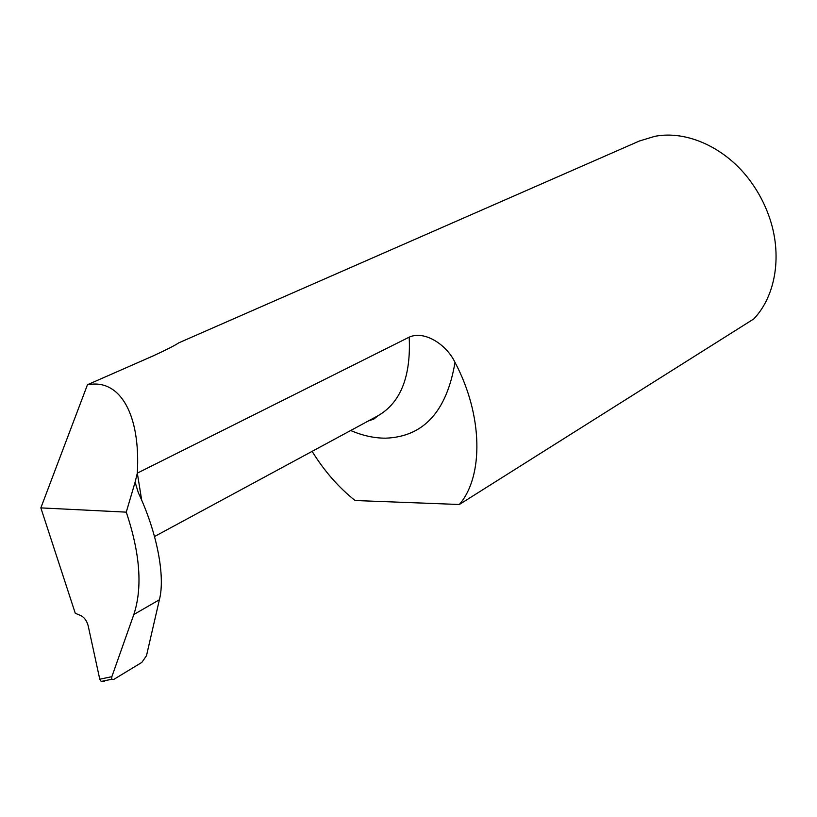 <?xml version="1.0" encoding="UTF-8"?>
<svg xmlns="http://www.w3.org/2000/svg" width="817" height="817" viewBox="0 0 817 817"><rect width="100%" height="100%" fill="white"/><g stroke="black" fill="none" stroke-linecap="round" stroke-linejoin="round"><path stroke-width="1.23" d="M350.677 430.508C362.574 435.635 374.247 438.198 385.695 438.178C423.594 436.768 446.695 411.502 455.008 362.401C446.736 344.784 424.534 330.129 409.194 337.155C411.043 376.474 400.647 402.679 377.985 415.751L373.818 419.111L368.467 420.888M141.729 500.361L137.327 473.145C140.657 414.056 119.885 380.13 90.156 384.398L87.47 384.736L153.249 355.855C166.178 349.901 174.685 345.571 178.749 342.854L639.405 141.004L654.693 136.368C686.77 129.995 726.282 147.754 750.741 181.609C758.462 192.179 764.508 203.617 768.899 215.943C782.747 254.25 775.915 295.825 753.744 318.967L459.348 504.498L355.089 500.515C338.595 487.422 324.278 471.031 312.114 451.352M137.777 472.9L409.194 337.155M455.008 362.401C483.092 415.312 483.705 476.423 459.348 504.498M126.257 512.147L135.091 482.224L138.379 492.845C157.232 532.827 165.412 576.69 159.386 599.76L146.478 655.745L141.852 662.383L113.849 679.376L111.602 679.284L111.868 676.67L133.825 614.517C142.669 587.637 140.146 553.507 126.257 512.147L40.85 507.888L75.276 613.271L81.057 615.691C84.437 617.519 86.796 620.849 88.144 625.659L99.766 679.213L101.185 681.439L104.433 681.327M87.47 384.736L40.85 507.888M137.327 473.145L135.091 482.224M111.868 676.67L99.766 679.213M159.386 599.76L133.825 614.517M154.525 536.524L377.985 415.751M111.602 679.284L101.185 681.439"/></g></svg>

